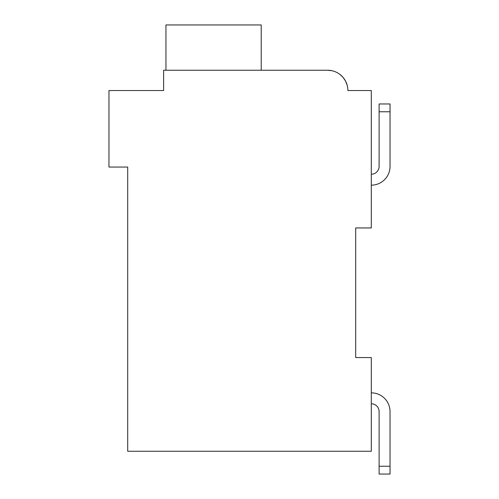 <?xml version="1.0" encoding="UTF-8"?>
<svg xmlns="http://www.w3.org/2000/svg" width="499" height="499" viewBox="0 0 499 499"><rect width="100%" height="100%" fill="white"/><g stroke="black" fill="none" stroke-linecap="round" stroke-linejoin="round"><path stroke-width="0.75" d="M355.687 227.949L371.3 227.949L371.3 90.537L347.878 90.537A20.303 20.303 0 0 0 327.575 70.234L163.616 70.234L163.616 90.537L108.963 90.537L108.963 167.053L127.7 167.053L127.7 451.252L371.3 451.252L371.3 357.558L355.687 357.558L355.687 227.949M158.931 90.537L163.616 90.537L163.616 79.603M332.141 70.752L327.575 70.234L332.141 70.752L327.575 70.234L332.141 70.752L327.575 70.234L332.141 70.752L327.575 70.234L332.141 70.752L327.575 70.234L332.141 70.752L327.575 70.234L332.141 70.752L327.575 70.234L332.141 70.752L327.575 70.234L332.141 70.752L327.575 70.234L332.141 70.752L327.575 70.234L332.141 70.752L327.575 70.234L263.553 70.234M352.562 90.537L347.878 90.537M336.363 72.236L337.23 72.673M340.081 74.544L342.988 77.32M343.181 77.551L345.526 81.056M345.614 81.218L347.26 85.56M261.214 70.234L261.214 24.95L165.955 24.95L165.955 70.234M390.037 111.77L390.037 166.429L390.037 111.77L390.037 166.429L390.037 111.77L390.037 166.429L390.037 111.77L390.037 166.429L390.037 111.77L390.037 166.429L390.037 111.77L390.037 166.429L390.037 111.77L390.037 166.429L390.037 111.77L390.037 166.429L390.037 111.77L390.037 166.429L390.037 111.77L390.037 166.429L390.037 111.77L379.109 111.77L379.109 103.967L390.037 103.967L390.037 166.429A18.737 18.737 0 0 1 371.3 185.166M379.109 111.77L379.109 166.429A7.809 7.809 0 0 1 371.3 174.232A7.809 7.809 0 0 0 379.109 166.429A7.809 7.809 0 0 1 371.3 174.232A7.809 7.809 0 0 0 379.109 166.429A7.809 7.809 0 0 1 371.3 174.232A7.809 7.809 0 0 0 379.109 166.429A7.809 7.809 0 0 1 371.3 174.232A7.809 7.809 0 0 0 379.109 166.429A7.809 7.809 0 0 1 371.3 174.232A7.809 7.809 0 0 0 379.109 166.429A7.809 7.809 0 0 1 371.3 174.232A7.809 7.809 0 0 0 379.109 166.429A7.809 7.809 0 0 1 371.3 174.232A7.809 7.809 0 0 0 379.109 166.429A7.809 7.809 0 0 1 371.3 174.232A7.809 7.809 0 0 0 379.109 166.429A7.809 7.809 0 0 1 371.3 174.232A7.809 7.809 0 0 0 379.109 166.429A7.809 7.809 0 0 1 371.3 174.232A7.809 7.809 0 0 0 379.109 166.429A7.809 7.809 0 0 1 371.3 174.232M371.3 392.85A18.737 18.737 0 0 1 390.037 411.588L390.037 474.05L379.109 474.05L379.109 411.588A7.809 7.809 0 0 0 371.3 403.778A7.809 7.809 0 0 1 379.109 411.588A7.809 7.809 0 0 0 371.3 403.778A7.809 7.809 0 0 1 379.109 411.588A7.809 7.809 0 0 0 371.3 403.778A7.809 7.809 0 0 1 379.109 411.588A7.809 7.809 0 0 0 371.3 403.778A7.809 7.809 0 0 1 379.109 411.588A7.809 7.809 0 0 0 371.3 403.778A7.809 7.809 0 0 1 379.109 411.588A7.809 7.809 0 0 0 371.3 403.778A7.809 7.809 0 0 1 379.109 411.588A7.809 7.809 0 0 0 371.3 403.778A7.809 7.809 0 0 1 379.109 411.588A7.809 7.809 0 0 0 371.3 403.778A7.809 7.809 0 0 1 379.109 411.588A7.809 7.809 0 0 0 371.3 403.778A7.809 7.809 0 0 1 379.109 411.588A7.809 7.809 0 0 0 371.3 403.778A7.809 7.809 0 0 1 379.109 411.588A7.809 7.809 0 0 0 371.3 403.778M390.037 466.241L379.109 466.241"/></g></svg>
